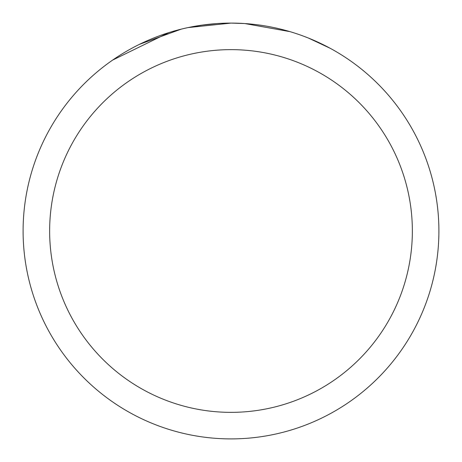 <?xml version="1.0" encoding="UTF-8"?>
<svg xmlns="http://www.w3.org/2000/svg" width="462" height="462" viewBox="0 0 462 462"><rect width="100%" height="100%" fill="white"/><g stroke="black" fill="none" stroke-linecap="round" stroke-linejoin="round"><path stroke-width="0.69" d="M221.523 23.314L230.994 23.1L244.479 23.539M280.197 29.008L281.704 29.377M226.166 23.158L231 23.1A207.9 207.9 0 0 1 438.9 231A207.9 207.9 0 0 1 231 438.9A207.9 207.9 0 0 1 23.1 231A207.9 207.9 0 0 1 231 23.1L187.976 27.599M303.586 36.18L308.443 38.063L330.284 48.337M289.928 31.63L244.848 23.562M231 49.642A181.358 181.358 0 0 1 412.358 231A181.358 181.358 0 0 1 231 412.358A181.358 181.358 0 0 1 49.642 231A181.358 181.358 0 0 1 231 49.642M186.122 28.003L181.248 29.141L139.426 44.352M201.83 25.156L216.909 23.579M112.74 60.043L168.809 32.617M170.894 31.976L181.248 29.141M190.662 27.056L202.42 25.075"/></g></svg>
